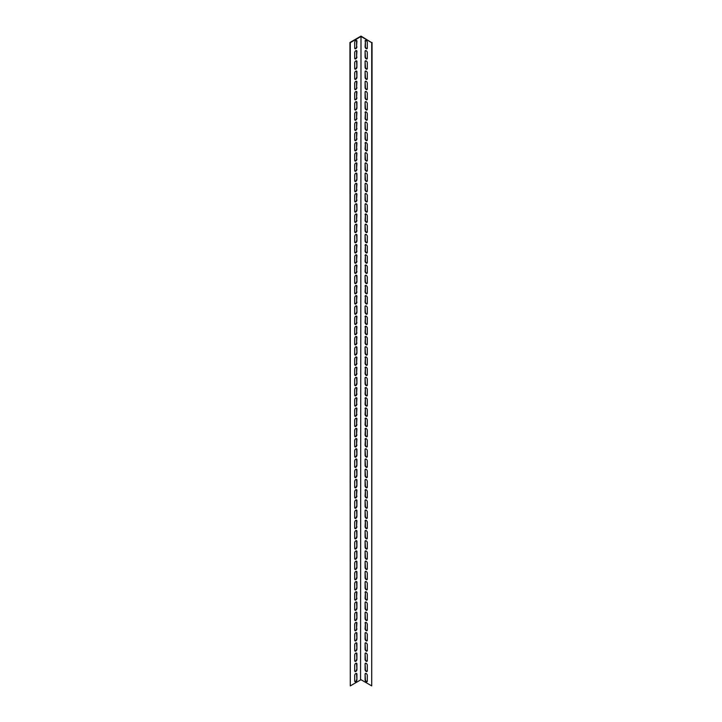 <?xml version="1.0" encoding="UTF-8"?>
<svg xmlns="http://www.w3.org/2000/svg" width="722" height="722" viewBox="0 0 722 722"><rect width="100%" height="100%" fill="white"/><g stroke="black" fill="none" stroke-linecap="round" stroke-linejoin="round"><path stroke-width="1.08" d="M360.558 679.962L361 36.479L350.278 42.67L350.278 685.9L360.558 679.962M356.912 669.565A1.561 0.902 -60 0 1 356.226 671.135A1.561 0.902 -60 0 1 355.025 671.559A1.561 0.902 -60 0 1 354.701 670.837L354.701 665.224A1.561 0.902 -60 0 1 355.386 663.653A1.561 0.902 -60 0 1 356.587 663.229A1.561 0.902 -60 0 1 356.912 663.951L356.912 669.565L356.578 663.762A1.561 0.902 120 0 0 356.406 663.166M356.912 649.141A1.561 0.902 -60 0 1 356.226 650.721A1.561 0.902 -60 0 1 355.025 651.136A1.561 0.902 -60 0 1 354.701 650.423L354.701 644.809A1.561 0.902 -60 0 1 355.386 643.23A1.561 0.902 -60 0 1 356.587 642.815A1.561 0.902 -60 0 1 356.912 643.528L356.912 649.141L356.578 643.338A1.561 0.902 120 0 0 356.406 642.751M356.912 628.727A1.561 0.902 -60 0 1 356.226 630.297A1.561 0.902 -60 0 1 355.025 630.712A1.561 0.902 -60 0 1 354.701 629.999L354.701 624.386A1.561 0.902 -60 0 1 355.386 622.815A1.561 0.902 -60 0 1 356.587 622.391A1.561 0.902 -60 0 1 356.912 623.113L356.578 628.537L356.578 622.915A1.561 0.902 120 0 0 356.406 622.328M356.912 608.303A1.561 0.902 -60 0 1 356.226 609.873A1.561 0.902 -60 0 1 355.025 610.298A1.561 0.902 -60 0 1 354.701 609.585L354.701 603.962A1.561 0.902 -60 0 1 355.386 602.392A1.561 0.902 -60 0 1 356.587 601.977A1.561 0.902 -60 0 1 356.912 602.689L356.912 608.303L356.578 602.5A1.561 0.902 120 0 0 356.406 601.904M356.912 587.888A1.561 0.902 -60 0 1 356.226 589.459A1.561 0.902 -60 0 1 355.025 589.874A1.561 0.902 -60 0 1 354.701 589.161L354.701 583.547A1.561 0.902 -60 0 1 355.386 581.968A1.561 0.902 -60 0 1 356.587 581.553A1.561 0.902 -60 0 1 356.912 582.266L356.912 587.888L356.578 582.076A1.561 0.902 120 0 0 356.406 581.49M356.912 567.465A1.561 0.902 -60 0 1 356.226 569.035A1.561 0.902 -60 0 1 355.025 569.459A1.561 0.902 -60 0 1 354.701 568.737L354.701 563.124A1.561 0.902 -60 0 1 355.386 561.554A1.561 0.902 -60 0 1 356.587 561.129A1.561 0.902 -60 0 1 356.912 561.851L356.912 567.465L356.578 561.662A1.561 0.902 120 0 0 356.406 561.066M356.912 547.041A1.561 0.902 -60 0 1 356.226 548.621A1.561 0.902 -60 0 1 355.025 549.036A1.561 0.902 -60 0 1 354.701 548.323L354.701 542.709A1.561 0.902 -60 0 1 355.386 541.13A1.561 0.902 -60 0 1 356.587 540.715A1.561 0.902 -60 0 1 356.912 541.428L356.912 547.041L356.578 541.238A1.561 0.902 120 0 0 356.406 540.652M356.912 526.627A1.561 0.902 -60 0 1 356.226 528.197A1.561 0.902 -60 0 1 355.025 528.612A1.561 0.902 -60 0 1 354.701 527.899L354.701 522.286A1.561 0.902 -60 0 1 355.386 520.715A1.561 0.902 -60 0 1 356.587 520.291A1.561 0.902 -60 0 1 356.912 521.013L356.578 526.437L356.578 520.815A1.561 0.902 120 0 0 356.406 520.228M356.912 506.203A1.561 0.902 -60 0 1 356.226 507.774A1.561 0.902 -60 0 1 355.025 508.198A1.561 0.902 -60 0 1 354.701 507.485L354.701 501.862A1.561 0.902 -60 0 1 355.386 500.292A1.561 0.902 -60 0 1 356.587 499.877A1.561 0.902 -60 0 1 356.912 500.59L356.912 506.203L356.578 500.4A1.561 0.902 120 0 0 356.406 499.804M356.912 485.789A1.561 0.902 -60 0 1 356.226 487.359A1.561 0.902 -60 0 1 355.025 487.774A1.561 0.902 -60 0 1 354.701 487.061L354.701 481.448A1.561 0.902 -60 0 1 355.386 479.868A1.561 0.902 -60 0 1 356.587 479.453A1.561 0.902 -60 0 1 356.912 480.166L356.912 485.789L356.578 479.977A1.561 0.902 120 0 0 356.406 479.39M356.912 465.365A1.561 0.902 -60 0 1 356.226 466.935A1.561 0.902 -60 0 1 355.025 467.36A1.561 0.902 -60 0 1 354.701 466.638L354.701 461.024A1.561 0.902 -60 0 1 355.386 459.454A1.561 0.902 -60 0 1 356.587 459.03A1.561 0.902 -60 0 1 356.912 459.752L356.912 465.365L356.578 459.562A1.561 0.902 120 0 0 356.406 458.966M356.912 444.942A1.561 0.902 -60 0 1 356.226 446.521A1.561 0.902 -60 0 1 355.025 446.936A1.561 0.902 -60 0 1 354.701 446.223L354.701 440.61A1.561 0.902 -60 0 1 355.386 439.03A1.561 0.902 -60 0 1 356.587 438.615A1.561 0.902 -60 0 1 356.912 439.328L356.578 444.752L356.578 439.138A1.561 0.902 120 0 0 356.406 438.552M356.912 424.527A1.561 0.902 -60 0 1 356.226 426.097A1.561 0.902 -60 0 1 355.025 426.512A1.561 0.902 -60 0 1 354.701 425.8L354.701 420.186A1.561 0.902 -60 0 1 355.386 418.616A1.561 0.902 -60 0 1 356.587 418.191A1.561 0.902 -60 0 1 356.912 418.913L356.578 424.337L356.578 418.715A1.561 0.902 120 0 0 356.406 418.128M356.912 404.103A1.561 0.902 -60 0 1 356.226 405.674A1.561 0.902 -60 0 1 355.025 406.098A1.561 0.902 -60 0 1 354.701 405.385L354.701 399.762A1.561 0.902 -60 0 1 355.386 398.192A1.561 0.902 -60 0 1 356.587 397.777A1.561 0.902 -60 0 1 356.912 398.49L356.578 403.914L356.578 398.3A1.561 0.902 120 0 0 356.406 397.714M356.912 383.689A1.561 0.902 -60 0 1 356.226 385.259A1.561 0.902 -60 0 1 355.025 385.674A1.561 0.902 -60 0 1 354.701 384.961L354.701 379.348A1.561 0.902 -60 0 1 355.386 377.777A1.561 0.902 -60 0 1 356.587 377.353A1.561 0.902 -60 0 1 356.912 378.066L356.912 383.689L356.578 377.877A1.561 0.902 120 0 0 356.406 377.29M356.912 363.265A1.561 0.902 -60 0 1 356.226 364.836A1.561 0.902 -60 0 1 355.025 365.26A1.561 0.902 -60 0 1 354.701 364.538L354.701 358.924A1.561 0.902 -60 0 1 355.386 357.354A1.561 0.902 -60 0 1 356.587 356.939A1.561 0.902 -60 0 1 356.912 357.652L356.578 363.076L356.578 357.462A1.561 0.902 120 0 0 356.406 356.867M356.912 342.842A1.561 0.902 -60 0 1 356.226 344.421A1.561 0.902 -60 0 1 355.025 344.836A1.561 0.902 -60 0 1 354.701 344.123L354.701 338.51A1.561 0.902 -60 0 1 355.386 336.93A1.561 0.902 -60 0 1 356.587 336.515A1.561 0.902 -60 0 1 356.912 337.228L356.578 342.652L356.578 337.039A1.561 0.902 120 0 0 356.406 336.452M356.912 322.427A1.561 0.902 -60 0 1 356.226 323.998A1.561 0.902 -60 0 1 355.025 324.422A1.561 0.902 -60 0 1 354.701 323.7L354.701 318.086A1.561 0.902 -60 0 1 355.386 316.516A1.561 0.902 -60 0 1 356.587 316.092A1.561 0.902 -60 0 1 356.912 316.814L356.578 322.238L356.578 316.615A1.561 0.902 120 0 0 356.406 316.028M356.912 302.004A1.561 0.902 -60 0 1 356.226 303.583A1.561 0.902 -60 0 1 355.025 303.998A1.561 0.902 -60 0 1 354.701 303.285L354.701 297.663A1.561 0.902 -60 0 1 355.386 296.092A1.561 0.902 -60 0 1 356.587 295.677A1.561 0.902 -60 0 1 356.912 296.39L356.578 301.814L356.578 296.2A1.561 0.902 120 0 0 356.406 295.614M356.912 281.589A1.561 0.902 -60 0 1 356.226 283.159A1.561 0.902 -60 0 1 355.025 283.575A1.561 0.902 -60 0 1 354.701 282.862L354.701 277.248A1.561 0.902 -60 0 1 355.386 275.678A1.561 0.902 -60 0 1 356.587 275.253A1.561 0.902 -60 0 1 356.912 275.966L356.912 281.589L356.578 275.777A1.561 0.902 120 0 0 356.406 275.19M356.912 261.165A1.561 0.902 -60 0 1 356.226 262.736A1.561 0.902 -60 0 1 355.025 263.16A1.561 0.902 -60 0 1 354.701 262.438L354.701 256.824A1.561 0.902 -60 0 1 355.386 255.254A1.561 0.902 -60 0 1 356.587 254.839A1.561 0.902 -60 0 1 356.912 255.552L356.578 260.976L356.578 255.362A1.561 0.902 120 0 0 356.406 254.767M356.912 240.742A1.561 0.902 -60 0 1 356.226 242.321A1.561 0.902 -60 0 1 355.025 242.736A1.561 0.902 -60 0 1 354.701 242.023L354.701 236.41A1.561 0.902 -60 0 1 355.386 234.83A1.561 0.902 -60 0 1 356.587 234.415A1.561 0.902 -60 0 1 356.912 235.128L356.912 240.742L356.578 234.939A1.561 0.902 120 0 0 356.406 234.352M356.912 220.327A1.561 0.902 -60 0 1 356.226 221.898A1.561 0.902 -60 0 1 355.025 222.322A1.561 0.902 -60 0 1 354.701 221.6L354.701 215.986A1.561 0.902 -60 0 1 355.386 214.416A1.561 0.902 -60 0 1 356.587 213.992A1.561 0.902 -60 0 1 356.912 214.714L356.578 220.138L356.578 214.515A1.561 0.902 120 0 0 356.406 213.929M356.912 199.904A1.561 0.902 -60 0 1 356.226 201.483A1.561 0.902 -60 0 1 355.025 201.898A1.561 0.902 -60 0 1 354.701 201.185L354.701 195.563A1.561 0.902 -60 0 1 355.386 193.992A1.561 0.902 -60 0 1 356.587 193.577A1.561 0.902 -60 0 1 356.912 194.29L356.578 199.714L356.578 194.101A1.561 0.902 120 0 0 356.406 193.514M356.912 179.489A1.561 0.902 -60 0 1 356.226 181.06A1.561 0.902 -60 0 1 355.025 181.475A1.561 0.902 -60 0 1 354.701 180.762L354.701 175.148A1.561 0.902 -60 0 1 355.386 173.578A1.561 0.902 -60 0 1 356.587 173.154A1.561 0.902 -60 0 1 356.912 173.867L356.912 179.489L356.578 173.677A1.561 0.902 120 0 0 356.406 173.09M356.912 159.066A1.561 0.902 -60 0 1 356.226 160.636A1.561 0.902 -60 0 1 355.025 161.06A1.561 0.902 -60 0 1 354.701 160.338L354.701 154.725A1.561 0.902 -60 0 1 355.386 153.154A1.561 0.902 -60 0 1 356.587 152.739A1.561 0.902 -60 0 1 356.912 153.452L356.578 158.876L356.578 153.263A1.561 0.902 120 0 0 356.406 152.667M356.912 138.642A1.561 0.902 -60 0 1 356.226 140.221A1.561 0.902 -60 0 1 355.025 140.637A1.561 0.902 -60 0 1 354.701 139.924L354.701 134.31A1.561 0.902 -60 0 1 355.386 132.731A1.561 0.902 -60 0 1 356.587 132.316A1.561 0.902 -60 0 1 356.912 133.029L356.578 138.453L356.578 132.839A1.561 0.902 120 0 0 356.406 132.252M356.912 118.227A1.561 0.902 -60 0 1 356.226 119.798A1.561 0.902 -60 0 1 355.025 120.222A1.561 0.902 -60 0 1 354.701 119.5L354.701 113.886A1.561 0.902 -60 0 1 355.386 112.316A1.561 0.902 -60 0 1 356.587 111.892A1.561 0.902 -60 0 1 356.912 112.614L356.578 118.038L356.578 112.415A1.561 0.902 120 0 0 356.406 111.829M356.912 97.804A1.561 0.902 -60 0 1 356.226 99.383A1.561 0.902 -60 0 1 355.025 99.798A1.561 0.902 -60 0 1 354.701 99.085L354.701 93.463A1.561 0.902 -60 0 1 355.386 91.893A1.561 0.902 -60 0 1 356.587 91.477A1.561 0.902 -60 0 1 356.912 92.19L356.578 97.614L356.578 92.001A1.561 0.902 120 0 0 356.406 91.414M356.912 77.389A1.561 0.902 -60 0 1 356.226 78.96A1.561 0.902 -60 0 1 355.025 79.375A1.561 0.902 -60 0 1 354.701 78.662L354.701 73.048A1.561 0.902 -60 0 1 355.386 71.478A1.561 0.902 -60 0 1 356.587 71.054A1.561 0.902 -60 0 1 356.912 71.767L356.912 77.389L356.578 71.577A1.561 0.902 120 0 0 356.406 70.991M356.912 56.966A1.561 0.902 -60 0 1 356.226 58.536A1.561 0.902 -60 0 1 355.025 58.96A1.561 0.902 -60 0 1 354.701 58.238L354.701 52.625A1.561 0.902 -60 0 1 355.386 51.054A1.561 0.902 -60 0 1 356.587 50.639A1.561 0.902 -60 0 1 356.912 51.352L356.578 56.776L356.578 51.163A1.561 0.902 120 0 0 356.406 50.567M356.912 46.759A1.561 0.902 -60 0 1 356.226 48.329A1.561 0.902 -60 0 1 355.025 48.744A1.561 0.902 -60 0 1 354.701 48.031L354.701 42.417A1.561 0.902 -60 0 1 355.386 40.847A1.561 0.902 -60 0 1 356.587 40.423A1.561 0.902 -60 0 1 356.912 41.145L356.578 46.569L356.578 40.946A1.561 0.902 120 0 0 356.406 40.36M356.912 67.173A1.561 0.902 -60 0 1 356.226 68.752A1.561 0.902 -60 0 1 355.025 69.168A1.561 0.902 -60 0 1 354.701 68.455L354.701 62.841A1.561 0.902 -60 0 1 355.386 61.262A1.561 0.902 -60 0 1 356.587 60.847A1.561 0.902 -60 0 1 356.912 61.56L356.912 67.173L356.578 61.37A1.561 0.902 120 0 0 356.406 60.783M356.912 87.597A1.561 0.902 -60 0 1 356.226 89.167A1.561 0.902 -60 0 1 355.025 89.591A1.561 0.902 -60 0 1 354.701 88.869L354.701 83.256A1.561 0.902 -60 0 1 355.386 81.685A1.561 0.902 -60 0 1 356.587 81.261A1.561 0.902 -60 0 1 356.912 81.983L356.578 87.407L356.578 81.794A1.561 0.902 120 0 0 356.406 81.198M356.912 108.02A1.561 0.902 -60 0 1 356.226 109.591A1.561 0.902 -60 0 1 355.025 110.006A1.561 0.902 -60 0 1 354.701 109.293L354.701 103.679A1.561 0.902 -60 0 1 355.386 102.1A1.561 0.902 -60 0 1 356.587 101.685A1.561 0.902 -60 0 1 356.912 102.398L356.912 108.02L356.578 102.208A1.561 0.902 120 0 0 356.406 101.621M356.912 128.435A1.561 0.902 -60 0 1 356.226 130.005A1.561 0.902 -60 0 1 355.025 130.429A1.561 0.902 -60 0 1 354.701 129.716L354.701 124.094A1.561 0.902 -60 0 1 355.386 122.523A1.561 0.902 -60 0 1 356.587 122.108A1.561 0.902 -60 0 1 356.912 122.821L356.578 128.245L356.578 122.632A1.561 0.902 120 0 0 356.406 122.036M356.912 148.858A1.561 0.902 -60 0 1 356.226 150.429A1.561 0.902 -60 0 1 355.025 150.844A1.561 0.902 -60 0 1 354.701 150.131L354.701 144.517A1.561 0.902 -60 0 1 355.386 142.947A1.561 0.902 -60 0 1 356.587 142.523A1.561 0.902 -60 0 1 356.912 143.245L356.578 148.669L356.578 143.046A1.561 0.902 120 0 0 356.406 142.46M356.912 169.273A1.561 0.902 -60 0 1 356.226 170.852A1.561 0.902 -60 0 1 355.025 171.267A1.561 0.902 -60 0 1 354.701 170.554L354.701 164.941A1.561 0.902 -60 0 1 355.386 163.362A1.561 0.902 -60 0 1 356.587 162.946A1.561 0.902 -60 0 1 356.912 163.659L356.578 169.083L356.578 163.47A1.561 0.902 120 0 0 356.406 162.883M356.912 189.696A1.561 0.902 -60 0 1 356.226 191.267A1.561 0.902 -60 0 1 355.025 191.691A1.561 0.902 -60 0 1 354.701 190.969L354.701 185.355A1.561 0.902 -60 0 1 355.386 183.785A1.561 0.902 -60 0 1 356.587 183.361A1.561 0.902 -60 0 1 356.912 184.083L356.578 189.507L356.578 183.893A1.561 0.902 120 0 0 356.406 183.298M356.912 210.12A1.561 0.902 -60 0 1 356.226 211.69A1.561 0.902 -60 0 1 355.025 212.106A1.561 0.902 -60 0 1 354.701 211.393L354.701 205.779A1.561 0.902 -60 0 1 355.386 204.2A1.561 0.902 -60 0 1 356.587 203.785A1.561 0.902 -60 0 1 356.912 204.497L356.912 210.12L356.578 204.308A1.561 0.902 120 0 0 356.406 203.721M356.912 230.535A1.561 0.902 -60 0 1 356.226 232.105A1.561 0.902 -60 0 1 355.025 232.529A1.561 0.902 -60 0 1 354.701 231.816L354.701 226.194A1.561 0.902 -60 0 1 355.386 224.623A1.561 0.902 -60 0 1 356.587 224.208A1.561 0.902 -60 0 1 356.912 224.921L356.578 230.345L356.578 224.732A1.561 0.902 120 0 0 356.406 224.136M356.912 250.958A1.561 0.902 -60 0 1 356.226 252.529A1.561 0.902 -60 0 1 355.025 252.944A1.561 0.902 -60 0 1 354.701 252.231L354.701 246.617A1.561 0.902 -60 0 1 355.386 245.047A1.561 0.902 -60 0 1 356.587 244.623A1.561 0.902 -60 0 1 356.912 245.345L356.578 250.769L356.578 245.146A1.561 0.902 120 0 0 356.406 244.559M356.912 271.373A1.561 0.902 -60 0 1 356.226 272.952A1.561 0.902 -60 0 1 355.025 273.367A1.561 0.902 -60 0 1 354.701 272.654L354.701 267.041A1.561 0.902 -60 0 1 355.386 265.461A1.561 0.902 -60 0 1 356.587 265.046A1.561 0.902 -60 0 1 356.912 265.759L356.578 271.183L356.578 265.57A1.561 0.902 120 0 0 356.406 264.983M356.912 291.796A1.561 0.902 -60 0 1 356.226 293.367A1.561 0.902 -60 0 1 355.025 293.791A1.561 0.902 -60 0 1 354.701 293.069L354.701 287.455A1.561 0.902 -60 0 1 355.386 285.885A1.561 0.902 -60 0 1 356.587 285.461A1.561 0.902 -60 0 1 356.912 286.183L356.578 291.607L356.578 285.993A1.561 0.902 120 0 0 356.406 285.398M356.912 312.22A1.561 0.902 -60 0 1 356.226 313.79A1.561 0.902 -60 0 1 355.025 314.205A1.561 0.902 -60 0 1 354.701 313.492L354.701 307.879A1.561 0.902 -60 0 1 355.386 306.299A1.561 0.902 -60 0 1 356.587 305.884A1.561 0.902 -60 0 1 356.912 306.597L356.912 312.22L356.578 306.408A1.561 0.902 120 0 0 356.406 305.821M356.912 332.634A1.561 0.902 -60 0 1 356.226 334.205A1.561 0.902 -60 0 1 355.025 334.629A1.561 0.902 -60 0 1 354.701 333.916L354.701 328.293A1.561 0.902 -60 0 1 355.386 326.723A1.561 0.902 -60 0 1 356.587 326.308A1.561 0.902 -60 0 1 356.912 327.021L356.578 332.445L356.578 326.831A1.561 0.902 120 0 0 356.406 326.236M356.912 353.058A1.561 0.902 -60 0 1 356.226 354.628A1.561 0.902 -60 0 1 355.025 355.043A1.561 0.902 -60 0 1 354.701 354.331L354.701 348.717A1.561 0.902 -60 0 1 355.386 347.147A1.561 0.902 -60 0 1 356.587 346.722A1.561 0.902 -60 0 1 356.912 347.435L356.912 353.058L356.578 347.246A1.561 0.902 120 0 0 356.406 346.659M356.912 373.473A1.561 0.902 -60 0 1 356.226 375.052A1.561 0.902 -60 0 1 355.025 375.467A1.561 0.902 -60 0 1 354.701 374.754L354.701 369.141A1.561 0.902 -60 0 1 355.386 367.561A1.561 0.902 -60 0 1 356.587 367.146A1.561 0.902 -60 0 1 356.912 367.859L356.578 373.283L356.578 367.669A1.561 0.902 120 0 0 356.406 367.083M356.912 393.896A1.561 0.902 -60 0 1 356.226 395.466A1.561 0.902 -60 0 1 355.025 395.891A1.561 0.902 -60 0 1 354.701 395.169L354.701 389.555A1.561 0.902 -60 0 1 355.386 387.985A1.561 0.902 -60 0 1 356.587 387.561A1.561 0.902 -60 0 1 356.912 388.283L356.578 393.707L356.578 388.084A1.561 0.902 120 0 0 356.406 387.497M356.912 414.311A1.561 0.902 -60 0 1 356.226 415.89A1.561 0.902 -60 0 1 355.025 416.305A1.561 0.902 -60 0 1 354.701 415.592L354.701 409.979A1.561 0.902 -60 0 1 355.386 408.399A1.561 0.902 -60 0 1 356.587 407.984A1.561 0.902 -60 0 1 356.912 408.697L356.578 414.121L356.578 408.508A1.561 0.902 120 0 0 356.406 407.921M356.912 434.734A1.561 0.902 -60 0 1 356.226 436.305A1.561 0.902 -60 0 1 355.025 436.729A1.561 0.902 -60 0 1 354.701 436.007L354.701 430.393A1.561 0.902 -60 0 1 355.386 428.823A1.561 0.902 -60 0 1 356.587 428.408A1.561 0.902 -60 0 1 356.912 429.121L356.578 434.545L356.578 428.931A1.561 0.902 120 0 0 356.406 428.336M356.912 455.158A1.561 0.902 -60 0 1 356.226 456.728A1.561 0.902 -60 0 1 355.025 457.143A1.561 0.902 -60 0 1 354.701 456.43L354.701 450.817A1.561 0.902 -60 0 1 355.386 449.246A1.561 0.902 -60 0 1 356.587 448.822A1.561 0.902 -60 0 1 356.912 449.535L356.912 455.158L356.578 449.346A1.561 0.902 120 0 0 356.406 448.759M356.912 475.572A1.561 0.902 -60 0 1 356.226 477.152A1.561 0.902 -60 0 1 355.025 477.567A1.561 0.902 -60 0 1 354.701 476.854L354.701 471.231A1.561 0.902 -60 0 1 355.386 469.661A1.561 0.902 -60 0 1 356.587 469.246A1.561 0.902 -60 0 1 356.912 469.959L356.912 475.572L356.578 469.769A1.561 0.902 120 0 0 356.406 469.183M356.912 495.996A1.561 0.902 -60 0 1 356.226 497.566A1.561 0.902 -60 0 1 355.025 497.99A1.561 0.902 -60 0 1 354.701 497.268L354.701 491.655A1.561 0.902 -60 0 1 355.386 490.085A1.561 0.902 -60 0 1 356.587 489.66A1.561 0.902 -60 0 1 356.912 490.382L356.578 495.806L356.578 490.184A1.561 0.902 120 0 0 356.406 489.597M356.912 516.411A1.561 0.902 -60 0 1 356.226 517.99A1.561 0.902 -60 0 1 355.025 518.405A1.561 0.902 -60 0 1 354.701 517.692L354.701 512.078A1.561 0.902 -60 0 1 355.386 510.499A1.561 0.902 -60 0 1 356.587 510.084A1.561 0.902 -60 0 1 356.912 510.797L356.912 516.411L356.578 510.607A1.561 0.902 120 0 0 356.406 510.021M356.912 536.834A1.561 0.902 -60 0 1 356.226 538.404A1.561 0.902 -60 0 1 355.025 538.829A1.561 0.902 -60 0 1 354.701 538.107L354.701 532.493A1.561 0.902 -60 0 1 355.386 530.923A1.561 0.902 -60 0 1 356.587 530.508A1.561 0.902 -60 0 1 356.912 531.221L356.912 536.834L356.578 531.031A1.561 0.902 120 0 0 356.406 530.435M356.912 557.258A1.561 0.902 -60 0 1 356.226 558.828A1.561 0.902 -60 0 1 355.025 559.243A1.561 0.902 -60 0 1 354.701 558.53L354.701 552.917A1.561 0.902 -60 0 1 355.386 551.346A1.561 0.902 -60 0 1 356.587 550.922A1.561 0.902 -60 0 1 356.912 551.635L356.912 557.258L356.578 551.446A1.561 0.902 120 0 0 356.406 550.859M356.912 577.672A1.561 0.902 -60 0 1 356.226 579.252A1.561 0.902 -60 0 1 355.025 579.667A1.561 0.902 -60 0 1 354.701 578.954L354.701 573.331A1.561 0.902 -60 0 1 355.386 571.761A1.561 0.902 -60 0 1 356.587 571.346A1.561 0.902 -60 0 1 356.912 572.059L356.912 577.672L356.578 571.869A1.561 0.902 120 0 0 356.406 571.283M356.912 598.096A1.561 0.902 -60 0 1 356.226 599.666A1.561 0.902 -60 0 1 355.025 600.09A1.561 0.902 -60 0 1 354.701 599.368L354.701 593.755A1.561 0.902 -60 0 1 355.386 592.184A1.561 0.902 -60 0 1 356.587 591.76A1.561 0.902 -60 0 1 356.912 592.482L356.578 597.906L356.578 592.284A1.561 0.902 120 0 0 356.406 591.697M356.912 618.51A1.561 0.902 -60 0 1 356.226 620.09A1.561 0.902 -60 0 1 355.025 620.505A1.561 0.902 -60 0 1 354.701 619.792L354.701 614.178A1.561 0.902 -60 0 1 355.386 612.599A1.561 0.902 -60 0 1 356.587 612.184A1.561 0.902 -60 0 1 356.912 612.897L356.912 618.51L356.578 612.707A1.561 0.902 120 0 0 356.406 612.121M356.912 638.934A1.561 0.902 -60 0 1 356.226 640.504A1.561 0.902 -60 0 1 355.025 640.928A1.561 0.902 -60 0 1 354.701 640.206L354.701 634.593A1.561 0.902 -60 0 1 355.386 633.023A1.561 0.902 -60 0 1 356.587 632.607A1.561 0.902 -60 0 1 356.912 633.32L356.912 638.934L356.578 633.131A1.561 0.902 120 0 0 356.406 632.535M356.912 659.357A1.561 0.902 -60 0 1 356.226 660.928A1.561 0.902 -60 0 1 355.025 661.343A1.561 0.902 -60 0 1 354.701 660.63L354.701 655.016A1.561 0.902 -60 0 1 355.386 653.446A1.561 0.902 -60 0 1 356.587 653.022A1.561 0.902 -60 0 1 356.912 653.735L356.912 659.357L356.578 653.545A1.561 0.902 120 0 0 356.406 652.959M356.912 679.772A1.561 0.902 -60 0 1 356.226 681.351A1.561 0.902 -60 0 1 355.025 681.767A1.561 0.902 -60 0 1 354.701 681.054L354.701 675.431A1.561 0.902 -60 0 1 355.386 673.861A1.561 0.902 -60 0 1 356.587 673.446A1.561 0.902 -60 0 1 356.912 674.158L356.912 679.772L356.578 673.969A1.561 0.902 120 0 0 356.406 673.382M361 679.709L371.722 685.9L371.722 42.67L361 36.479M365.088 663.951A1.561 0.902 60 0 1 365.413 663.229A1.561 0.902 60 0 1 366.614 663.653A1.561 0.902 60 0 1 367.299 665.224L367.299 670.837A1.561 0.902 60 0 1 366.975 671.559A1.561 0.902 60 0 1 365.774 671.135A1.561 0.902 60 0 1 365.088 669.565L365.088 663.951L365.422 669.375A1.561 0.902 -120 0 0 366 670.828A1.561 0.902 -120 0 0 367.128 671.433M365.088 643.528A1.561 0.902 60 0 1 365.413 642.815A1.561 0.902 60 0 1 366.614 643.23A1.561 0.902 60 0 1 367.299 644.809L367.299 650.423A1.561 0.902 60 0 1 366.975 651.136A1.561 0.902 60 0 1 365.774 650.721A1.561 0.902 60 0 1 365.088 649.141L365.088 643.528L365.422 648.952A1.561 0.902 -120 0 0 366 650.405A1.561 0.902 -120 0 0 367.128 651.009M365.088 623.113A1.561 0.902 60 0 1 365.413 622.391A1.561 0.902 60 0 1 366.614 622.815A1.561 0.902 60 0 1 367.299 624.386L367.299 629.999A1.561 0.902 60 0 1 366.975 630.712A1.561 0.902 60 0 1 365.774 630.297A1.561 0.902 60 0 1 365.088 628.727L365.422 622.915L365.422 628.537A1.561 0.902 -120 0 0 366 629.981A1.561 0.902 -120 0 0 367.128 630.586M365.088 602.689A1.561 0.902 60 0 1 365.413 601.977A1.561 0.902 60 0 1 366.614 602.392A1.561 0.902 60 0 1 367.299 603.962L367.299 609.585A1.561 0.902 60 0 1 366.975 610.298A1.561 0.902 60 0 1 365.774 609.873A1.561 0.902 60 0 1 365.088 608.303L365.088 602.689L365.422 608.114A1.561 0.902 -120 0 0 366 609.567A1.561 0.902 -120 0 0 367.128 610.171M365.088 582.266A1.561 0.902 60 0 1 365.413 581.553A1.561 0.902 60 0 1 366.614 581.968A1.561 0.902 60 0 1 367.299 583.547L367.299 589.161A1.561 0.902 60 0 1 366.975 589.874A1.561 0.902 60 0 1 365.774 589.459A1.561 0.902 60 0 1 365.088 587.888L365.088 582.266L365.422 587.69A1.561 0.902 -120 0 0 366 589.143A1.561 0.902 -120 0 0 367.128 589.748M365.088 561.851A1.561 0.902 60 0 1 365.413 561.129A1.561 0.902 60 0 1 366.614 561.554A1.561 0.902 60 0 1 367.299 563.124L367.299 568.737A1.561 0.902 60 0 1 366.975 569.459A1.561 0.902 60 0 1 365.774 569.035A1.561 0.902 60 0 1 365.088 567.465L365.088 561.851L365.422 567.275A1.561 0.902 -120 0 0 366 568.728A1.561 0.902 -120 0 0 367.128 569.333M365.088 541.428A1.561 0.902 60 0 1 365.413 540.715A1.561 0.902 60 0 1 366.614 541.13A1.561 0.902 60 0 1 367.299 542.709L367.299 548.323A1.561 0.902 60 0 1 366.975 549.036A1.561 0.902 60 0 1 365.774 548.621A1.561 0.902 60 0 1 365.088 547.041L365.088 541.428L365.422 546.852A1.561 0.902 -120 0 0 366 548.305A1.561 0.902 -120 0 0 367.128 548.91M365.088 521.013A1.561 0.902 60 0 1 365.413 520.291A1.561 0.902 60 0 1 366.614 520.715A1.561 0.902 60 0 1 367.299 522.286L367.299 527.899A1.561 0.902 60 0 1 366.975 528.612A1.561 0.902 60 0 1 365.774 528.197A1.561 0.902 60 0 1 365.088 526.627L365.422 520.815L365.422 526.437A1.561 0.902 -120 0 0 366 527.89A1.561 0.902 -120 0 0 367.128 528.486M365.088 500.59A1.561 0.902 60 0 1 365.413 499.877A1.561 0.902 60 0 1 366.614 500.292A1.561 0.902 60 0 1 367.299 501.862L367.299 507.485A1.561 0.902 60 0 1 366.975 508.198A1.561 0.902 60 0 1 365.774 507.774A1.561 0.902 60 0 1 365.088 506.203L365.088 500.59L365.422 506.014A1.561 0.902 -120 0 0 366 507.467A1.561 0.902 -120 0 0 367.128 508.071M365.088 480.166A1.561 0.902 60 0 1 365.413 479.453A1.561 0.902 60 0 1 366.614 479.868A1.561 0.902 60 0 1 367.299 481.448L367.299 487.061A1.561 0.902 60 0 1 366.975 487.774A1.561 0.902 60 0 1 365.774 487.359A1.561 0.902 60 0 1 365.088 485.789L365.088 480.166L365.422 485.59A1.561 0.902 -120 0 0 366 487.043A1.561 0.902 -120 0 0 367.128 487.648M365.088 459.752A1.561 0.902 60 0 1 365.413 459.03A1.561 0.902 60 0 1 366.614 459.454A1.561 0.902 60 0 1 367.299 461.024L367.299 466.638A1.561 0.902 60 0 1 366.975 467.36A1.561 0.902 60 0 1 365.774 466.935A1.561 0.902 60 0 1 365.088 465.365L365.088 459.752L365.422 465.176A1.561 0.902 -120 0 0 366 466.629A1.561 0.902 -120 0 0 367.128 467.233M365.088 439.328A1.561 0.902 60 0 1 365.413 438.615A1.561 0.902 60 0 1 366.614 439.03A1.561 0.902 60 0 1 367.299 440.61L367.299 446.223A1.561 0.902 60 0 1 366.975 446.936A1.561 0.902 60 0 1 365.774 446.521A1.561 0.902 60 0 1 365.088 444.942L365.422 439.138L365.422 444.752A1.561 0.902 -120 0 0 366 446.205A1.561 0.902 -120 0 0 367.128 446.81M365.088 418.913A1.561 0.902 60 0 1 365.413 418.191A1.561 0.902 60 0 1 366.614 418.616A1.561 0.902 60 0 1 367.299 420.186L367.299 425.8A1.561 0.902 60 0 1 366.975 426.512A1.561 0.902 60 0 1 365.774 426.097A1.561 0.902 60 0 1 365.088 424.527L365.422 418.715L365.422 424.337A1.561 0.902 -120 0 0 366 425.79A1.561 0.902 -120 0 0 367.128 426.386M365.088 398.49A1.561 0.902 60 0 1 365.413 397.777A1.561 0.902 60 0 1 366.614 398.192A1.561 0.902 60 0 1 367.299 399.762L367.299 405.385A1.561 0.902 60 0 1 366.975 406.098A1.561 0.902 60 0 1 365.774 405.674A1.561 0.902 60 0 1 365.088 404.103L365.422 398.3L365.422 403.914A1.561 0.902 -120 0 0 366 405.367A1.561 0.902 -120 0 0 367.128 405.972M365.088 378.066A1.561 0.902 60 0 1 365.413 377.353A1.561 0.902 60 0 1 366.614 377.777A1.561 0.902 60 0 1 367.299 379.348L367.299 384.961A1.561 0.902 60 0 1 366.975 385.674A1.561 0.902 60 0 1 365.774 385.259A1.561 0.902 60 0 1 365.088 383.689L365.088 378.066L365.422 383.49A1.561 0.902 -120 0 0 366 384.943A1.561 0.902 -120 0 0 367.128 385.548M365.088 357.652A1.561 0.902 60 0 1 365.413 356.939A1.561 0.902 60 0 1 366.614 357.354A1.561 0.902 60 0 1 367.299 358.924L367.299 364.538A1.561 0.902 60 0 1 366.975 365.26A1.561 0.902 60 0 1 365.774 364.836A1.561 0.902 60 0 1 365.088 363.265L365.422 357.462L365.422 363.076A1.561 0.902 -120 0 0 366 364.529A1.561 0.902 -120 0 0 367.128 365.133M365.088 337.228A1.561 0.902 60 0 1 365.413 336.515A1.561 0.902 60 0 1 366.614 336.93A1.561 0.902 60 0 1 367.299 338.51L367.299 344.123A1.561 0.902 60 0 1 366.975 344.836A1.561 0.902 60 0 1 365.774 344.421A1.561 0.902 60 0 1 365.088 342.842L365.422 337.039L365.422 342.652A1.561 0.902 -120 0 0 366 344.105A1.561 0.902 -120 0 0 367.128 344.71M365.088 316.814A1.561 0.902 60 0 1 365.413 316.092A1.561 0.902 60 0 1 366.614 316.516A1.561 0.902 60 0 1 367.299 318.086L367.299 323.7A1.561 0.902 60 0 1 366.975 324.422A1.561 0.902 60 0 1 365.774 323.998A1.561 0.902 60 0 1 365.088 322.427L365.422 316.615L365.422 322.238A1.561 0.902 -120 0 0 366 323.691A1.561 0.902 -120 0 0 367.128 324.286M365.088 296.39A1.561 0.902 60 0 1 365.413 295.677A1.561 0.902 60 0 1 366.614 296.092A1.561 0.902 60 0 1 367.299 297.663L367.299 303.285A1.561 0.902 60 0 1 366.975 303.998A1.561 0.902 60 0 1 365.774 303.583A1.561 0.902 60 0 1 365.088 302.004L365.422 296.2L365.422 301.814A1.561 0.902 -120 0 0 366 303.267A1.561 0.902 -120 0 0 367.128 303.872M365.088 275.966A1.561 0.902 60 0 1 365.413 275.253A1.561 0.902 60 0 1 366.614 275.678A1.561 0.902 60 0 1 367.299 277.248L367.299 282.862A1.561 0.902 60 0 1 366.975 283.575A1.561 0.902 60 0 1 365.774 283.159A1.561 0.902 60 0 1 365.088 281.589L365.088 275.966L365.422 281.39A1.561 0.902 -120 0 0 366 282.843A1.561 0.902 -120 0 0 367.128 283.448M365.088 255.552A1.561 0.902 60 0 1 365.413 254.839A1.561 0.902 60 0 1 366.614 255.254A1.561 0.902 60 0 1 367.299 256.824L367.299 262.438A1.561 0.902 60 0 1 366.975 263.16A1.561 0.902 60 0 1 365.774 262.736A1.561 0.902 60 0 1 365.088 261.165L365.422 255.362L365.422 260.976A1.561 0.902 -120 0 0 366 262.429A1.561 0.902 -120 0 0 367.128 263.034M365.088 235.128A1.561 0.902 60 0 1 365.413 234.415A1.561 0.902 60 0 1 366.614 234.83A1.561 0.902 60 0 1 367.299 236.41L367.299 242.023A1.561 0.902 60 0 1 366.975 242.736A1.561 0.902 60 0 1 365.774 242.321A1.561 0.902 60 0 1 365.088 240.742L365.088 235.128L365.422 240.552A1.561 0.902 -120 0 0 366 242.005A1.561 0.902 -120 0 0 367.128 242.61M365.088 214.714A1.561 0.902 60 0 1 365.413 213.992A1.561 0.902 60 0 1 366.614 214.416A1.561 0.902 60 0 1 367.299 215.986L367.299 221.6A1.561 0.902 60 0 1 366.975 222.322A1.561 0.902 60 0 1 365.774 221.898A1.561 0.902 60 0 1 365.088 220.327L365.422 214.515L365.422 220.138A1.561 0.902 -120 0 0 366 221.591A1.561 0.902 -120 0 0 367.128 222.195M365.088 194.29A1.561 0.902 60 0 1 365.413 193.577A1.561 0.902 60 0 1 366.614 193.992A1.561 0.902 60 0 1 367.299 195.563L367.299 201.185A1.561 0.902 60 0 1 366.975 201.898A1.561 0.902 60 0 1 365.774 201.483A1.561 0.902 60 0 1 365.088 199.904L365.088 194.29L365.422 199.714A1.561 0.902 -120 0 0 366 201.167A1.561 0.902 -120 0 0 367.128 201.772M365.088 173.867A1.561 0.902 60 0 1 365.413 173.154A1.561 0.902 60 0 1 366.614 173.578A1.561 0.902 60 0 1 367.299 175.148L367.299 180.762A1.561 0.902 60 0 1 366.975 181.475A1.561 0.902 60 0 1 365.774 181.06A1.561 0.902 60 0 1 365.088 179.489L365.088 173.867L365.422 179.291A1.561 0.902 -120 0 0 366 180.744A1.561 0.902 -120 0 0 367.128 181.348M365.088 153.452A1.561 0.902 60 0 1 365.413 152.739A1.561 0.902 60 0 1 366.614 153.154A1.561 0.902 60 0 1 367.299 154.725L367.299 160.338A1.561 0.902 60 0 1 366.975 161.06A1.561 0.902 60 0 1 365.774 160.636A1.561 0.902 60 0 1 365.088 159.066L365.088 153.452L365.422 158.876A1.561 0.902 -120 0 0 366 160.329A1.561 0.902 -120 0 0 367.128 160.934M365.088 133.029A1.561 0.902 60 0 1 365.413 132.316A1.561 0.902 60 0 1 366.614 132.731A1.561 0.902 60 0 1 367.299 134.31L367.299 139.924A1.561 0.902 60 0 1 366.975 140.637A1.561 0.902 60 0 1 365.774 140.221A1.561 0.902 60 0 1 365.088 138.642L365.088 133.029L365.422 138.453A1.561 0.902 -120 0 0 366 139.906A1.561 0.902 -120 0 0 367.128 140.51M365.088 112.614A1.561 0.902 60 0 1 365.413 111.892A1.561 0.902 60 0 1 366.614 112.316A1.561 0.902 60 0 1 367.299 113.886L367.299 119.5A1.561 0.902 60 0 1 366.975 120.222A1.561 0.902 60 0 1 365.774 119.798A1.561 0.902 60 0 1 365.088 118.227L365.422 112.415L365.422 118.038A1.561 0.902 -120 0 0 366 119.491A1.561 0.902 -120 0 0 367.128 120.096M365.088 92.19A1.561 0.902 60 0 1 365.413 91.477A1.561 0.902 60 0 1 366.614 91.893A1.561 0.902 60 0 1 367.299 93.463L367.299 99.085A1.561 0.902 60 0 1 366.975 99.798A1.561 0.902 60 0 1 365.774 99.383A1.561 0.902 60 0 1 365.088 97.804L365.088 92.19L365.422 97.614A1.561 0.902 -120 0 0 366 99.067A1.561 0.902 -120 0 0 367.128 99.672M365.088 71.767A1.561 0.902 60 0 1 365.413 71.054A1.561 0.902 60 0 1 366.614 71.478A1.561 0.902 60 0 1 367.299 73.048L367.299 78.662A1.561 0.902 60 0 1 366.975 79.375A1.561 0.902 60 0 1 365.774 78.96A1.561 0.902 60 0 1 365.088 77.389L365.088 71.767L365.422 77.191A1.561 0.902 -120 0 0 366 78.644A1.561 0.902 -120 0 0 367.128 79.249M365.088 51.352A1.561 0.902 60 0 1 365.413 50.639A1.561 0.902 60 0 1 366.614 51.054A1.561 0.902 60 0 1 367.299 52.625L367.299 58.238A1.561 0.902 60 0 1 366.975 58.96A1.561 0.902 60 0 1 365.774 58.536A1.561 0.902 60 0 1 365.088 56.966L365.088 51.352L365.422 56.776A1.561 0.902 -120 0 0 366 58.229A1.561 0.902 -120 0 0 367.128 58.834M365.088 41.145A1.561 0.902 60 0 1 365.413 40.423A1.561 0.902 60 0 1 366.614 40.847A1.561 0.902 60 0 1 367.299 42.417L367.299 48.031A1.561 0.902 60 0 1 366.975 48.744A1.561 0.902 60 0 1 365.774 48.329A1.561 0.902 60 0 1 365.088 46.759L365.422 40.946L365.422 46.569A1.561 0.902 -120 0 0 366 48.022A1.561 0.902 -120 0 0 367.128 48.618M365.088 61.56A1.561 0.902 60 0 1 365.413 60.847A1.561 0.902 60 0 1 366.614 61.262A1.561 0.902 60 0 1 367.299 62.841L367.299 68.455A1.561 0.902 60 0 1 366.975 69.168A1.561 0.902 60 0 1 365.774 68.752A1.561 0.902 60 0 1 365.088 67.173L365.088 61.56L365.422 66.984A1.561 0.902 -120 0 0 366 68.437A1.561 0.902 -120 0 0 367.128 69.041M365.088 81.983A1.561 0.902 60 0 1 365.413 81.261A1.561 0.902 60 0 1 366.614 81.685A1.561 0.902 60 0 1 367.299 83.256L367.299 88.869A1.561 0.902 60 0 1 366.975 89.591A1.561 0.902 60 0 1 365.774 89.167A1.561 0.902 60 0 1 365.088 87.597L365.088 81.983L365.422 87.407A1.561 0.902 -120 0 0 366 88.86A1.561 0.902 -120 0 0 367.128 89.465M365.088 102.398A1.561 0.902 60 0 1 365.413 101.685A1.561 0.902 60 0 1 366.614 102.1A1.561 0.902 60 0 1 367.299 103.679L367.299 109.293A1.561 0.902 60 0 1 366.975 110.006A1.561 0.902 60 0 1 365.774 109.591A1.561 0.902 60 0 1 365.088 108.02L365.088 102.398L365.422 107.822A1.561 0.902 -120 0 0 366 109.275A1.561 0.902 -120 0 0 367.128 109.879M365.088 122.821A1.561 0.902 60 0 1 365.413 122.108A1.561 0.902 60 0 1 366.614 122.523A1.561 0.902 60 0 1 367.299 124.094L367.299 129.716A1.561 0.902 60 0 1 366.975 130.429A1.561 0.902 60 0 1 365.774 130.005A1.561 0.902 60 0 1 365.088 128.435L365.088 122.821L365.422 128.245A1.561 0.902 -120 0 0 366 129.698A1.561 0.902 -120 0 0 367.128 130.303M365.088 143.245A1.561 0.902 60 0 1 365.413 142.523A1.561 0.902 60 0 1 366.614 142.947A1.561 0.902 60 0 1 367.299 144.517L367.299 150.131A1.561 0.902 60 0 1 366.975 150.844A1.561 0.902 60 0 1 365.774 150.429A1.561 0.902 60 0 1 365.088 148.858L365.422 143.046L365.422 148.669A1.561 0.902 -120 0 0 366 150.122A1.561 0.902 -120 0 0 367.128 150.718M365.088 163.659A1.561 0.902 60 0 1 365.413 162.946A1.561 0.902 60 0 1 366.614 163.362A1.561 0.902 60 0 1 367.299 164.941L367.299 170.554A1.561 0.902 60 0 1 366.975 171.267A1.561 0.902 60 0 1 365.774 170.852A1.561 0.902 60 0 1 365.088 169.273L365.088 163.659L365.422 169.083A1.561 0.902 -120 0 0 366 170.536A1.561 0.902 -120 0 0 367.128 171.141M365.088 184.083A1.561 0.902 60 0 1 365.413 183.361A1.561 0.902 60 0 1 366.614 183.785A1.561 0.902 60 0 1 367.299 185.355L367.299 190.969A1.561 0.902 60 0 1 366.975 191.691A1.561 0.902 60 0 1 365.774 191.267A1.561 0.902 60 0 1 365.088 189.696L365.088 184.083L365.422 189.507A1.561 0.902 -120 0 0 366 190.96A1.561 0.902 -120 0 0 367.128 191.565M365.088 204.497A1.561 0.902 60 0 1 365.413 203.785A1.561 0.902 60 0 1 366.614 204.2A1.561 0.902 60 0 1 367.299 205.779L367.299 211.393A1.561 0.902 60 0 1 366.975 212.106A1.561 0.902 60 0 1 365.774 211.69A1.561 0.902 60 0 1 365.088 210.12L365.088 204.497L365.422 209.921A1.561 0.902 -120 0 0 366 211.375A1.561 0.902 -120 0 0 367.128 211.979M365.088 224.921A1.561 0.902 60 0 1 365.413 224.208A1.561 0.902 60 0 1 366.614 224.623A1.561 0.902 60 0 1 367.299 226.194L367.299 231.816A1.561 0.902 60 0 1 366.975 232.529A1.561 0.902 60 0 1 365.774 232.105A1.561 0.902 60 0 1 365.088 230.535L365.088 224.921L365.422 230.345A1.561 0.902 -120 0 0 366 231.798A1.561 0.902 -120 0 0 367.128 232.403M365.088 245.345A1.561 0.902 60 0 1 365.413 244.623A1.561 0.902 60 0 1 366.614 245.047A1.561 0.902 60 0 1 367.299 246.617L367.299 252.231A1.561 0.902 60 0 1 366.975 252.944A1.561 0.902 60 0 1 365.774 252.529A1.561 0.902 60 0 1 365.088 250.958L365.422 245.146L365.422 250.769A1.561 0.902 -120 0 0 366 252.213A1.561 0.902 -120 0 0 367.128 252.817M365.088 265.759A1.561 0.902 60 0 1 365.413 265.046A1.561 0.902 60 0 1 366.614 265.461A1.561 0.902 60 0 1 367.299 267.041L367.299 272.654A1.561 0.902 60 0 1 366.975 273.367A1.561 0.902 60 0 1 365.774 272.952A1.561 0.902 60 0 1 365.088 271.373L365.422 265.57L365.422 271.183A1.561 0.902 -120 0 0 366 272.636A1.561 0.902 -120 0 0 367.128 273.241M365.088 286.183A1.561 0.902 60 0 1 365.413 285.461A1.561 0.902 60 0 1 366.614 285.885A1.561 0.902 60 0 1 367.299 287.455L367.299 293.069A1.561 0.902 60 0 1 366.975 293.791A1.561 0.902 60 0 1 365.774 293.367A1.561 0.902 60 0 1 365.088 291.796L365.422 285.993L365.422 291.607A1.561 0.902 -120 0 0 366 293.06A1.561 0.902 -120 0 0 367.128 293.664M365.088 306.597A1.561 0.902 60 0 1 365.413 305.884A1.561 0.902 60 0 1 366.614 306.299A1.561 0.902 60 0 1 367.299 307.879L367.299 313.492A1.561 0.902 60 0 1 366.975 314.205A1.561 0.902 60 0 1 365.774 313.79A1.561 0.902 60 0 1 365.088 312.22L365.088 306.597L365.422 312.021A1.561 0.902 -120 0 0 366 313.474A1.561 0.902 -120 0 0 367.128 314.079M365.088 327.021A1.561 0.902 60 0 1 365.413 326.308A1.561 0.902 60 0 1 366.614 326.723A1.561 0.902 60 0 1 367.299 328.293L367.299 333.916A1.561 0.902 60 0 1 366.975 334.629A1.561 0.902 60 0 1 365.774 334.205A1.561 0.902 60 0 1 365.088 332.634L365.422 326.831L365.422 332.445A1.561 0.902 -120 0 0 366 333.898A1.561 0.902 -120 0 0 367.128 334.503M365.088 347.435A1.561 0.902 60 0 1 365.413 346.722A1.561 0.902 60 0 1 366.614 347.147A1.561 0.902 60 0 1 367.299 348.717L367.299 354.331A1.561 0.902 60 0 1 366.975 355.043A1.561 0.902 60 0 1 365.774 354.628A1.561 0.902 60 0 1 365.088 353.058L365.088 347.435L365.422 352.859A1.561 0.902 -120 0 0 366 354.312A1.561 0.902 -120 0 0 367.128 354.917M365.088 367.859A1.561 0.902 60 0 1 365.413 367.146A1.561 0.902 60 0 1 366.614 367.561A1.561 0.902 60 0 1 367.299 369.141L367.299 374.754A1.561 0.902 60 0 1 366.975 375.467A1.561 0.902 60 0 1 365.774 375.052A1.561 0.902 60 0 1 365.088 373.473L365.422 367.669L365.422 373.283A1.561 0.902 -120 0 0 366 374.736A1.561 0.902 -120 0 0 367.128 375.341M365.088 388.283A1.561 0.902 60 0 1 365.413 387.561A1.561 0.902 60 0 1 366.614 387.985A1.561 0.902 60 0 1 367.299 389.555L367.299 395.169A1.561 0.902 60 0 1 366.975 395.891A1.561 0.902 60 0 1 365.774 395.466A1.561 0.902 60 0 1 365.088 393.896L365.422 388.084L365.422 393.707A1.561 0.902 -120 0 0 366 395.16A1.561 0.902 -120 0 0 367.128 395.764M365.088 408.697A1.561 0.902 60 0 1 365.413 407.984A1.561 0.902 60 0 1 366.614 408.399A1.561 0.902 60 0 1 367.299 409.979L367.299 415.592A1.561 0.902 60 0 1 366.975 416.305A1.561 0.902 60 0 1 365.774 415.89A1.561 0.902 60 0 1 365.088 414.311L365.422 408.508L365.422 414.121A1.561 0.902 -120 0 0 366 415.574A1.561 0.902 -120 0 0 367.128 416.179M365.088 429.121A1.561 0.902 60 0 1 365.413 428.408A1.561 0.902 60 0 1 366.614 428.823A1.561 0.902 60 0 1 367.299 430.393L367.299 436.007A1.561 0.902 60 0 1 366.975 436.729A1.561 0.902 60 0 1 365.774 436.305A1.561 0.902 60 0 1 365.088 434.734L365.422 428.931L365.422 434.545A1.561 0.902 -120 0 0 366 435.998A1.561 0.902 -120 0 0 367.128 436.602M365.088 449.535A1.561 0.902 60 0 1 365.413 448.822A1.561 0.902 60 0 1 366.614 449.246A1.561 0.902 60 0 1 367.299 450.817L367.299 456.43A1.561 0.902 60 0 1 366.975 457.143A1.561 0.902 60 0 1 365.774 456.728A1.561 0.902 60 0 1 365.088 455.158L365.088 449.535L365.422 454.959A1.561 0.902 -120 0 0 366 456.412A1.561 0.902 -120 0 0 367.128 457.017M365.088 469.959A1.561 0.902 60 0 1 365.413 469.246A1.561 0.902 60 0 1 366.614 469.661A1.561 0.902 60 0 1 367.299 471.231L367.299 476.854A1.561 0.902 60 0 1 366.975 477.567A1.561 0.902 60 0 1 365.774 477.152A1.561 0.902 60 0 1 365.088 475.572L365.088 469.959L365.422 475.383A1.561 0.902 -120 0 0 366 476.836A1.561 0.902 -120 0 0 367.128 477.441M365.088 490.382A1.561 0.902 60 0 1 365.413 489.66A1.561 0.902 60 0 1 366.614 490.085A1.561 0.902 60 0 1 367.299 491.655L367.299 497.268A1.561 0.902 60 0 1 366.975 497.99A1.561 0.902 60 0 1 365.774 497.566A1.561 0.902 60 0 1 365.088 495.996L365.422 490.184L365.422 495.806A1.561 0.902 -120 0 0 366 497.259A1.561 0.902 -120 0 0 367.128 497.864M365.088 510.797A1.561 0.902 60 0 1 365.413 510.084A1.561 0.902 60 0 1 366.614 510.499A1.561 0.902 60 0 1 367.299 512.078L367.299 517.692A1.561 0.902 60 0 1 366.975 518.405A1.561 0.902 60 0 1 365.774 517.99A1.561 0.902 60 0 1 365.088 516.411L365.088 510.797L365.422 516.221A1.561 0.902 -120 0 0 366 517.674A1.561 0.902 -120 0 0 367.128 518.279M365.088 531.221A1.561 0.902 60 0 1 365.413 530.508A1.561 0.902 60 0 1 366.614 530.923A1.561 0.902 60 0 1 367.299 532.493L367.299 538.107A1.561 0.902 60 0 1 366.975 538.829A1.561 0.902 60 0 1 365.774 538.404A1.561 0.902 60 0 1 365.088 536.834L365.088 531.221L365.422 536.645A1.561 0.902 -120 0 0 366 538.098A1.561 0.902 -120 0 0 367.128 538.702M365.088 551.635A1.561 0.902 60 0 1 365.413 550.922A1.561 0.902 60 0 1 366.614 551.346A1.561 0.902 60 0 1 367.299 552.917L367.299 558.53A1.561 0.902 60 0 1 366.975 559.243A1.561 0.902 60 0 1 365.774 558.828A1.561 0.902 60 0 1 365.088 557.258L365.088 551.635L365.422 557.059A1.561 0.902 -120 0 0 366 558.512A1.561 0.902 -120 0 0 367.128 559.117M365.088 572.059A1.561 0.902 60 0 1 365.413 571.346A1.561 0.902 60 0 1 366.614 571.761A1.561 0.902 60 0 1 367.299 573.331L367.299 578.954A1.561 0.902 60 0 1 366.975 579.667A1.561 0.902 60 0 1 365.774 579.252A1.561 0.902 60 0 1 365.088 577.672L365.088 572.059L365.422 577.483A1.561 0.902 -120 0 0 366 578.936A1.561 0.902 -120 0 0 367.128 579.54M365.088 592.482A1.561 0.902 60 0 1 365.413 591.76A1.561 0.902 60 0 1 366.614 592.184A1.561 0.902 60 0 1 367.299 593.755L367.299 599.368A1.561 0.902 60 0 1 366.975 600.09A1.561 0.902 60 0 1 365.774 599.666A1.561 0.902 60 0 1 365.088 598.096L365.422 592.284L365.422 597.906A1.561 0.902 -120 0 0 366 599.359A1.561 0.902 -120 0 0 367.128 599.964M365.088 612.897A1.561 0.902 60 0 1 365.413 612.184A1.561 0.902 60 0 1 366.614 612.599A1.561 0.902 60 0 1 367.299 614.178L367.299 619.792A1.561 0.902 60 0 1 366.975 620.505A1.561 0.902 60 0 1 365.774 620.09A1.561 0.902 60 0 1 365.088 618.51L365.088 612.897L365.422 618.321A1.561 0.902 -120 0 0 366 619.774A1.561 0.902 -120 0 0 367.128 620.378M365.088 633.32A1.561 0.902 60 0 1 365.413 632.607A1.561 0.902 60 0 1 366.614 633.023A1.561 0.902 60 0 1 367.299 634.593L367.299 640.206A1.561 0.902 60 0 1 366.975 640.928A1.561 0.902 60 0 1 365.774 640.504A1.561 0.902 60 0 1 365.088 638.934L365.088 633.32L365.422 638.744A1.561 0.902 -120 0 0 366 640.197A1.561 0.902 -120 0 0 367.128 640.802M365.088 653.735A1.561 0.902 60 0 1 365.413 653.022A1.561 0.902 60 0 1 366.614 653.446A1.561 0.902 60 0 1 367.299 655.016L367.299 660.63A1.561 0.902 60 0 1 366.975 661.343A1.561 0.902 60 0 1 365.774 660.928A1.561 0.902 60 0 1 365.088 659.357L365.088 653.735L365.422 659.159A1.561 0.902 -120 0 0 366 660.612A1.561 0.902 -120 0 0 367.128 661.217M365.088 674.158A1.561 0.902 60 0 1 365.413 673.446A1.561 0.902 60 0 1 366.614 673.861A1.561 0.902 60 0 1 367.299 675.431L367.299 681.054A1.561 0.902 60 0 1 366.975 681.767A1.561 0.902 60 0 1 365.774 681.351A1.561 0.902 60 0 1 365.088 679.772L365.088 674.158L365.422 679.582A1.561 0.902 -120 0 0 366 681.036A1.561 0.902 -120 0 0 367.128 681.64M350.278 685.9L349.944 42.481L361 36.1L371.722 42.67M354.872 671.433A1.561 0.902 120 0 0 356 670.828A1.561 0.902 120 0 0 356.578 669.375M354.872 651.009A1.561 0.902 120 0 0 356 650.405A1.561 0.902 120 0 0 356.578 648.952M354.872 630.586A1.561 0.902 120 0 0 356 629.981A1.561 0.902 120 0 0 356.578 628.537M354.872 610.171A1.561 0.902 120 0 0 356 609.567A1.561 0.902 120 0 0 356.578 608.114M354.872 589.748A1.561 0.902 120 0 0 356 589.143A1.561 0.902 120 0 0 356.578 587.69M354.872 569.333A1.561 0.902 120 0 0 356 568.728A1.561 0.902 120 0 0 356.578 567.275M354.872 548.91A1.561 0.902 120 0 0 356 548.305A1.561 0.902 120 0 0 356.578 546.852M354.872 528.486A1.561 0.902 120 0 0 356 527.89A1.561 0.902 120 0 0 356.578 526.437M354.872 508.071A1.561 0.902 120 0 0 356 507.467A1.561 0.902 120 0 0 356.578 506.014M354.872 487.648A1.561 0.902 120 0 0 356 487.043A1.561 0.902 120 0 0 356.578 485.59M354.872 467.233A1.561 0.902 120 0 0 356 466.629A1.561 0.902 120 0 0 356.578 465.176M354.872 446.81A1.561 0.902 120 0 0 356 446.205A1.561 0.902 120 0 0 356.578 444.752M354.872 426.386A1.561 0.902 120 0 0 356 425.79A1.561 0.902 120 0 0 356.578 424.337M354.872 405.972A1.561 0.902 120 0 0 356 405.367A1.561 0.902 120 0 0 356.578 403.914M354.872 385.548A1.561 0.902 120 0 0 356 384.943A1.561 0.902 120 0 0 356.578 383.49M354.872 365.133A1.561 0.902 120 0 0 356 364.529A1.561 0.902 120 0 0 356.578 363.076M354.872 344.71A1.561 0.902 120 0 0 356 344.105A1.561 0.902 120 0 0 356.578 342.652M354.872 324.286A1.561 0.902 120 0 0 356 323.691A1.561 0.902 120 0 0 356.578 322.238M354.872 303.872A1.561 0.902 120 0 0 356 303.267A1.561 0.902 120 0 0 356.578 301.814M354.872 283.448A1.561 0.902 120 0 0 356 282.843A1.561 0.902 120 0 0 356.578 281.39M354.872 263.034A1.561 0.902 120 0 0 356 262.429A1.561 0.902 120 0 0 356.578 260.976M354.872 242.61A1.561 0.902 120 0 0 356 242.005A1.561 0.902 120 0 0 356.578 240.552M354.872 222.195A1.561 0.902 120 0 0 356 221.591A1.561 0.902 120 0 0 356.578 220.138M354.872 201.772A1.561 0.902 120 0 0 356 201.167A1.561 0.902 120 0 0 356.578 199.714M354.872 181.348A1.561 0.902 120 0 0 356 180.744A1.561 0.902 120 0 0 356.578 179.291M354.872 160.934A1.561 0.902 120 0 0 356 160.329A1.561 0.902 120 0 0 356.578 158.876M354.872 140.51A1.561 0.902 120 0 0 356 139.906A1.561 0.902 120 0 0 356.578 138.453M354.872 120.096A1.561 0.902 120 0 0 356 119.491A1.561 0.902 120 0 0 356.578 118.038M354.872 99.672A1.561 0.902 120 0 0 356 99.067A1.561 0.902 120 0 0 356.578 97.614M354.872 79.249A1.561 0.902 120 0 0 356 78.644A1.561 0.902 120 0 0 356.578 77.191M354.872 58.834A1.561 0.902 120 0 0 356 58.229A1.561 0.902 120 0 0 356.578 56.776M354.872 48.618A1.561 0.902 120 0 0 356 48.022A1.561 0.902 120 0 0 356.578 46.569M354.872 69.041A1.561 0.902 120 0 0 356 68.437A1.561 0.902 120 0 0 356.578 66.984M354.872 89.465A1.561 0.902 120 0 0 356 88.86A1.561 0.902 120 0 0 356.578 87.407M354.872 109.879A1.561 0.902 120 0 0 356 109.275A1.561 0.902 120 0 0 356.578 107.822M354.872 130.303A1.561 0.902 120 0 0 356 129.698A1.561 0.902 120 0 0 356.578 128.245M354.872 150.718A1.561 0.902 120 0 0 356 150.122A1.561 0.902 120 0 0 356.578 148.669M354.872 171.141A1.561 0.902 120 0 0 356 170.536A1.561 0.902 120 0 0 356.578 169.083M354.872 191.565A1.561 0.902 120 0 0 356 190.96A1.561 0.902 120 0 0 356.578 189.507M354.872 211.979A1.561 0.902 120 0 0 356 211.375A1.561 0.902 120 0 0 356.578 209.921M354.872 232.403A1.561 0.902 120 0 0 356 231.798A1.561 0.902 120 0 0 356.578 230.345M354.872 252.817A1.561 0.902 120 0 0 356 252.213A1.561 0.902 120 0 0 356.578 250.769M354.872 273.241A1.561 0.902 120 0 0 356 272.636A1.561 0.902 120 0 0 356.578 271.183M354.872 293.664A1.561 0.902 120 0 0 356 293.06A1.561 0.902 120 0 0 356.578 291.607M354.872 314.079A1.561 0.902 120 0 0 356 313.474A1.561 0.902 120 0 0 356.578 312.021M354.872 334.503A1.561 0.902 120 0 0 356 333.898A1.561 0.902 120 0 0 356.578 332.445M354.872 354.917A1.561 0.902 120 0 0 356 354.312A1.561 0.902 120 0 0 356.578 352.859M354.872 375.341A1.561 0.902 120 0 0 356 374.736A1.561 0.902 120 0 0 356.578 373.283M354.872 395.764A1.561 0.902 120 0 0 356 395.16A1.561 0.902 120 0 0 356.578 393.707M354.872 416.179A1.561 0.902 120 0 0 356 415.574A1.561 0.902 120 0 0 356.578 414.121M354.872 436.602A1.561 0.902 120 0 0 356 435.998A1.561 0.902 120 0 0 356.578 434.545M354.872 457.017A1.561 0.902 120 0 0 356 456.412A1.561 0.902 120 0 0 356.578 454.959M354.872 477.441A1.561 0.902 120 0 0 356 476.836A1.561 0.902 120 0 0 356.578 475.383M354.872 497.864A1.561 0.902 120 0 0 356 497.259A1.561 0.902 120 0 0 356.578 495.806M354.872 518.279A1.561 0.902 120 0 0 356 517.674A1.561 0.902 120 0 0 356.578 516.221M354.872 538.702A1.561 0.902 120 0 0 356 538.098A1.561 0.902 120 0 0 356.578 536.645M354.872 559.117A1.561 0.902 120 0 0 356 558.512A1.561 0.902 120 0 0 356.578 557.059M354.872 579.54A1.561 0.902 120 0 0 356 578.936A1.561 0.902 120 0 0 356.578 577.483M354.872 599.964A1.561 0.902 120 0 0 356 599.359A1.561 0.902 120 0 0 356.578 597.906M354.872 620.378A1.561 0.902 120 0 0 356 619.774A1.561 0.902 120 0 0 356.578 618.321M354.872 640.802A1.561 0.902 120 0 0 356 640.197A1.561 0.902 120 0 0 356.578 638.744M354.872 661.217A1.561 0.902 120 0 0 356 660.612A1.561 0.902 120 0 0 356.578 659.159M354.872 681.64A1.561 0.902 120 0 0 356 681.036A1.561 0.902 120 0 0 356.578 679.582M365.594 663.166A1.561 0.902 -120 0 0 365.422 663.762M365.594 642.751A1.561 0.902 -120 0 0 365.422 643.338M365.594 622.328A1.561 0.902 -120 0 0 365.422 622.915M365.594 601.904A1.561 0.902 -120 0 0 365.422 602.5M365.594 581.49A1.561 0.902 -120 0 0 365.422 582.076M365.594 561.066A1.561 0.902 -120 0 0 365.422 561.662M365.594 540.652A1.561 0.902 -120 0 0 365.422 541.238M365.594 520.228A1.561 0.902 -120 0 0 365.422 520.815M365.594 499.804A1.561 0.902 -120 0 0 365.422 500.4M365.594 479.39A1.561 0.902 -120 0 0 365.422 479.977M365.594 458.966A1.561 0.902 -120 0 0 365.422 459.562M365.594 438.552A1.561 0.902 -120 0 0 365.422 439.138M365.594 418.128A1.561 0.902 -120 0 0 365.422 418.715M365.594 397.714A1.561 0.902 -120 0 0 365.422 398.3M365.594 377.29A1.561 0.902 -120 0 0 365.422 377.877M365.594 356.867A1.561 0.902 -120 0 0 365.422 357.462M365.594 336.452A1.561 0.902 -120 0 0 365.422 337.039M365.594 316.028A1.561 0.902 -120 0 0 365.422 316.615M365.594 295.614A1.561 0.902 -120 0 0 365.422 296.2M365.594 275.19A1.561 0.902 -120 0 0 365.422 275.777M365.594 254.767A1.561 0.902 -120 0 0 365.422 255.362M365.594 234.352A1.561 0.902 -120 0 0 365.422 234.939M365.594 213.929A1.561 0.902 -120 0 0 365.422 214.515M365.594 193.514A1.561 0.902 -120 0 0 365.422 194.101M365.594 173.09A1.561 0.902 -120 0 0 365.422 173.677M365.594 152.667A1.561 0.902 -120 0 0 365.422 153.263M365.594 132.252A1.561 0.902 -120 0 0 365.422 132.839M365.594 111.829A1.561 0.902 -120 0 0 365.422 112.415M365.594 91.414A1.561 0.902 -120 0 0 365.422 92.001M365.594 70.991A1.561 0.902 -120 0 0 365.422 71.577M365.594 50.567A1.561 0.902 -120 0 0 365.422 51.163M365.594 40.36A1.561 0.902 -120 0 0 365.422 40.946M365.594 60.783A1.561 0.902 -120 0 0 365.422 61.37M365.594 81.198A1.561 0.902 -120 0 0 365.422 81.794M365.594 101.621A1.561 0.902 -120 0 0 365.422 102.208M365.594 122.036A1.561 0.902 -120 0 0 365.422 122.632M365.594 142.46A1.561 0.902 -120 0 0 365.422 143.046M365.594 162.883A1.561 0.902 -120 0 0 365.422 163.47M365.594 183.298A1.561 0.902 -120 0 0 365.422 183.893M365.594 203.721A1.561 0.902 -120 0 0 365.422 204.308M365.594 224.136A1.561 0.902 -120 0 0 365.422 224.732M365.594 244.559A1.561 0.902 -120 0 0 365.422 245.146M365.594 264.983A1.561 0.902 -120 0 0 365.422 265.57M365.594 285.398A1.561 0.902 -120 0 0 365.422 285.993M365.594 305.821A1.561 0.902 -120 0 0 365.422 306.408M365.594 326.236A1.561 0.902 -120 0 0 365.422 326.831M365.594 346.659A1.561 0.902 -120 0 0 365.422 347.246M365.594 367.083A1.561 0.902 -120 0 0 365.422 367.669M365.594 387.497A1.561 0.902 -120 0 0 365.422 388.084M365.594 407.921A1.561 0.902 -120 0 0 365.422 408.508M365.594 428.336A1.561 0.902 -120 0 0 365.422 428.931M365.594 448.759A1.561 0.902 -120 0 0 365.422 449.346M365.594 469.183A1.561 0.902 -120 0 0 365.422 469.769M365.594 489.597A1.561 0.902 -120 0 0 365.422 490.184M365.594 510.021A1.561 0.902 -120 0 0 365.422 510.607M365.594 530.435A1.561 0.902 -120 0 0 365.422 531.031M365.594 550.859A1.561 0.902 -120 0 0 365.422 551.446M365.594 571.283A1.561 0.902 -120 0 0 365.422 571.869M365.594 591.697A1.561 0.902 -120 0 0 365.422 592.284M365.594 612.121A1.561 0.902 -120 0 0 365.422 612.707M365.594 632.535A1.561 0.902 -120 0 0 365.422 633.131M365.594 652.959A1.561 0.902 -120 0 0 365.422 653.545M365.594 673.382A1.561 0.902 -120 0 0 365.422 673.969M371.722 685.9L372.056 42.481"/></g></svg>
